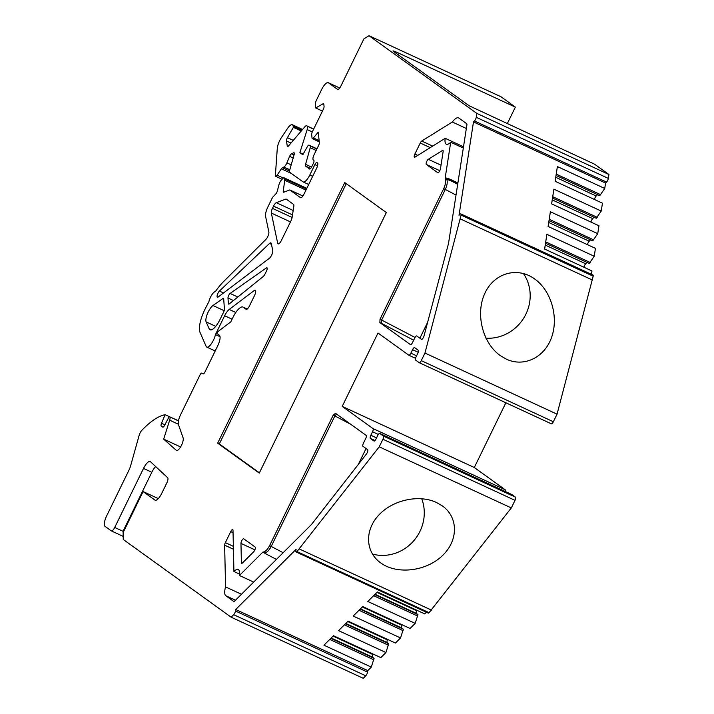 <?xml version="1.0" encoding="UTF-8"?>
<svg xmlns="http://www.w3.org/2000/svg" width="714" height="714" viewBox="0 0 714 714"><rect width="100%" height="100%" fill="white"/><g stroke="black" fill="none" stroke-linecap="round" stroke-linejoin="round"><path stroke-width="1.07" d="M378.34 434.442L372.521 431.756A2.901 0.946 -65.2 0 0 373.011 428.587L505.101 489.697L474.301 467.509L505.869 402.776M505.101 489.697A2.901 0.946 114.8 0 1 505.155 491.455M511.759 494.516A2.901 0.946 114.8 0 1 511.813 494.534A2.901 0.946 114.8 0 1 511.867 494.561L379.777 433.452A2.901 0.946 -65.2 0 0 379.723 433.425A2.901 0.946 -65.2 0 0 377.724 435.495L376.028 438.976A2.901 0.946 114.8 0 1 374.029 441.047A2.901 0.946 114.8 0 1 373.975 441.02L370.334 438.396A2.901 0.946 114.8 0 1 370.825 435.228L376.564 437.878M515.499 497.185A2.901 0.946 114.8 0 1 515.008 500.353L382.918 439.244A2.901 0.946 -65.2 0 0 383.409 436.075L515.499 497.185L511.867 494.561M515.008 500.353L511.313 507.931L379.223 446.821L382.918 439.244M330.841 638.334L374.082 658.335L371.289 667.108L367.781 670.616L235.691 609.506L296.114 549.28L295.882 550.771A2.901 0.946 -65.2 0 0 296.114 551.967A2.901 0.946 -65.2 0 0 296.979 551.565L429.078 612.674L511.313 507.931M429.078 612.674A2.901 0.946 114.8 0 1 428.204 613.076L296.114 551.967M374.716 594.592L417.967 614.602L415.173 623.376L367.817 601.474L377.34 591.977L424.696 613.888L426.365 612.219M416.628 610.158A2.901 0.946 -65.2 0 0 416.521 610.675L416.119 613.272L417.967 614.602M360.097 609.176L403.339 629.177L400.545 637.959L353.198 616.048L362.712 606.561L410.068 628.463L415.173 623.376M402 624.732A2.901 0.946 -65.2 0 0 401.893 625.25L401.491 627.847L403.339 629.177M345.469 623.75L388.711 643.76L385.917 652.534L338.57 630.632L348.084 621.135L395.44 643.046L400.545 637.959M387.372 639.316A2.901 0.946 -65.2 0 0 387.265 639.824L386.863 642.43L388.711 643.76M371.289 667.108L323.942 645.206L333.456 635.719L380.812 657.621L385.917 652.534M372.744 653.89A2.901 0.946 -65.2 0 0 372.637 654.408L372.235 657.005L374.082 658.335M367.781 670.616L367.549 672.106A2.901 0.946 114.8 0 1 365.755 675.792L233.656 614.683A2.901 0.946 -65.2 0 0 235.459 610.997L367.549 672.106M155.679 466.563A9.684 3.151 -65.2 0 0 151.823 472.257L143.514 468.42A9.684 3.151 114.8 0 1 150.181 461.503A9.684 3.151 114.8 0 1 150.458 461.69L167.674 477.746A4.837 1.58 114.8 0 1 166.799 482.976L161.775 493.285A9.684 3.151 114.8 0 1 155.108 500.193A9.684 3.151 114.8 0 1 154.938 500.095L143.103 491.571L123.103 532.599L123.254 539.481L231.14 617.191L363.23 678.3L365.755 675.792M507.226 123.772L515.356 107.109L501.058 96.809L368.968 35.7L363.917 38.842L340.944 85.939A4.837 1.58 114.8 0 1 337.615 89.402A4.837 1.58 114.8 0 1 337.526 89.348L337.713 89.428M556.054 175.457L599.742 195.663L604.74 188.478L605.579 183.052L473.489 121.942L474.453 120.978A2.901 0.946 -65.2 0 0 476.247 117.301L608.337 178.411L608.944 174.519L594.646 164.22L469.259 105.815L393.343 51.328A9.684 0.571 -154 0 1 392.95 50.926A9.684 0.571 -154 0 1 399.046 53.3L398.278 54.889M608.337 178.411A2.901 0.946 114.8 0 1 606.543 182.088L474.453 120.978M605.579 183.052L606.543 182.088M555.769 177.304L596.208 196.011L597.564 194.663M596.208 196.011A2.901 0.946 -65.2 0 0 594.45 199.483M552.556 198.046L596.235 218.261L601.233 211.067L602.455 203.178L555.108 181.276L557.384 166.567L555.153 181.294M552.27 199.893L592.709 218.6L594.066 217.252M592.709 218.6A2.901 0.946 -65.2 0 0 590.951 222.072M549.048 220.644L592.736 240.85L597.734 233.665L598.957 225.776L551.601 203.865L553.885 189.165L551.645 203.892M548.763 222.491L589.211 241.198L590.567 239.842M589.211 241.198A2.901 0.946 -65.2 0 0 587.452 244.661M545.55 243.233L589.237 263.439L594.226 256.255L595.449 248.365L548.102 226.463L550.378 211.755L548.147 226.481M545.264 245.081L585.703 263.787L587.06 262.44M585.703 263.787A2.901 0.946 -65.2 0 0 583.945 267.25M591.433 274.319L591.951 270.954L544.604 249.052L546.879 234.344L544.648 249.07M593.182 276.211L461.092 215.101A2.901 0.946 -65.2 0 0 460.86 213.914L592.95 275.024A2.901 0.946 114.8 0 1 593.182 276.211L557.045 414.165L424.955 353.055L421.26 360.632L553.35 421.742L557.045 414.165M553.35 421.742A2.901 0.946 114.8 0 1 551.351 423.821A2.901 0.946 114.8 0 1 551.297 423.786L419.314 362.73M259.405 472.802L219.323 443.929L346.254 183.668M457.906 182.927L449.293 178.937A2.901 0.946 -65.2 0 0 449.472 180.098L457.745 183.926M143.514 468.42L114.713 527.467L123.022 531.305L151.823 472.257M426.312 164.452A2.901 0.946 114.8 0 1 426.508 161.98A2.901 0.946 114.8 0 1 428.293 159.311L442.385 150.529A2.901 0.946 114.8 0 1 442.894 150.431A2.901 0.946 114.8 0 1 443.126 151.627L440.484 168.647A2.901 0.946 114.8 0 1 439.315 171.538A2.901 0.946 114.8 0 1 437.816 172.726A2.901 0.946 114.8 0 1 437.762 172.699L426.312 164.452L439.797 170.691M254.871 549.825L240.966 543.399A2.901 0.946 114.8 0 1 241.984 540.275A2.901 0.946 114.8 0 1 243.67 538.784A2.901 0.946 114.8 0 1 243.724 538.811L255.175 547.058A2.901 0.946 114.8 0 1 255.112 549.191A2.901 0.946 114.8 0 1 253.559 551.904L242.537 562.891A2.901 0.946 114.8 0 1 241.662 563.284A2.901 0.946 114.8 0 1 241.394 562.623L242.341 563.069M240.966 543.399L241.394 562.623M292.106 217.44A4.837 1.58 114.8 0 1 290.991 220.787L281.405 240.431A4.837 1.58 114.8 0 1 278.076 243.885A4.837 1.58 114.8 0 1 277.675 243.251L271.329 213.049A4.837 1.58 114.8 0 1 272.462 208.354L273.542 206.132A4.837 1.58 114.8 0 1 276.327 202.687L285.671 199.144A4.837 1.58 114.8 0 1 286.225 199.126A4.837 1.58 114.8 0 1 286.314 199.17L293.534 204.374A4.837 1.58 114.8 0 1 293.829 206.31L292.106 217.44L272.462 208.354M219.323 443.929L217.663 443.162L344.755 182.579L386.345 212.54L259.253 473.114L217.663 443.162M220.055 319.399A14.521 4.73 114.8 0 1 210.059 329.77A14.521 4.73 114.8 0 1 209.104 328.708L206.132 321.898A9.684 3.151 114.8 0 1 207.515 313.526A9.684 3.151 114.8 0 1 212.968 305.521L222.857 298.559A2.901 0.946 114.8 0 1 223.437 298.416A2.901 0.946 114.8 0 1 223.705 298.979L224.419 309.269A2.901 0.946 114.8 0 1 223.714 311.893L220.055 319.399M233.451 300.54L227.98 298.006A2.901 0.946 114.8 0 1 230.113 293.445L266.376 267.911A2.901 0.946 114.8 0 1 266.956 267.768A2.901 0.946 114.8 0 1 266.518 270.963L265.242 273.578A4.837 1.58 114.8 0 1 263.029 276.675L229.31 303.878A2.901 0.946 114.8 0 1 228.641 304.093A2.901 0.946 114.8 0 1 228.373 303.521L229.248 303.932M227.98 298.006L228.373 303.521M463.306 148.066L450.712 142.238L445.215 177.697L445.241 178.795L449.472 180.098M410.559 344.683L410.443 344.63A2.901 0.946 -65.2 0 0 410.496 344.666A2.901 0.946 -65.2 0 0 412.496 342.586L414.718 338.025A2.901 0.946 114.8 0 1 416.717 335.955A2.901 0.946 114.8 0 1 416.771 335.982L416.717 335.955M421.546 339.391L416.771 335.982M421.438 339.346A2.901 0.946 -65.2 0 0 421.492 339.373A2.901 0.946 -65.2 0 0 424.045 335.83L448.508 243.519L466.902 124.879A2.901 0.946 -65.2 0 0 466.724 123.718L458.977 118.14A2.901 0.946 -65.2 0 0 458.924 118.105L458.924 118.105A14.521 4.73 114.8 0 0 458.549 117.864A14.521 4.73 114.8 0 0 452.319 122.005L466.34 128.484M432.684 146.102L421.742 141.042L452.319 122.005M421.742 141.042A2.901 0.946 -65.2 0 0 420.251 143.014L430.23 147.628M417.77 155.393L414.87 154.054L420.251 143.014M414.87 154.054A2.901 0.946 -65.2 0 0 414.432 157.25A2.901 0.946 -65.2 0 0 414.941 157.151L445.188 138.311L463.502 146.781M450.712 142.238A14.521 4.73 114.8 0 1 446.348 144.219A14.521 4.73 114.8 0 1 445.188 138.311M235.486 600.233L225.838 595.762L233.719 601.438A2.901 0.946 -65.2 0 0 233.773 601.474A2.901 0.946 -65.2 0 0 234.638 601.072L311.295 524.674A2.901 0.946 -65.2 0 0 311.625 524.299L366.353 454.122A2.901 0.946 -65.2 0 0 367.665 451.489A2.901 0.946 -65.2 0 0 367.639 449.659L362.971 446.295A2.901 0.946 114.8 0 1 363.462 443.126L365.684 438.566A2.901 0.946 -65.2 0 0 366.175 435.397L335.491 413.308L333.215 415.182L269.562 545.683C267.429 549.771 265.189 551.913 262.85 552.118L266.42 554.144M233.353 546.344L225.347 542.64L230.729 531.609A2.901 0.946 -65.2 0 1 232.728 529.538A2.901 0.946 -65.2 0 1 232.996 530.199L233.915 571.486A14.521 4.73 114.8 0 1 238.253 569.531A14.521 4.73 114.8 0 1 239.404 575.484L262.85 552.118M253.693 582.089L239.404 575.484M233.915 571.486L239.565 574.092M225.347 542.64A2.901 0.946 -65.2 0 0 224.633 545.175L225.562 586.908L241.475 594.271M225.838 595.762A14.521 4.73 114.8 0 1 225.562 586.908M247.205 309.019L242.956 307.056A14.521 4.73 114.8 0 0 232.96 317.427L230.8 321.862L217.993 331.546L217.02 333.545L219.359 335.232A9.684 3.151 114.8 0 1 217.725 345.79L205.016 371.842A2.901 0.946 114.8 0 1 203.017 373.922A2.901 0.946 114.8 0 1 202.963 373.886L203.071 373.94M242.956 307.056A14.521 4.73 114.8 0 1 243.215 307.207L246.08 309.269A4.837 1.58 114.8 0 0 246.16 309.323A4.837 1.58 114.8 0 0 249.498 305.86L254.505 295.578A4.837 1.58 114.8 0 0 255.237 290.25A4.837 1.58 114.8 0 0 254.202 290.553L229.221 309.439A9.684 3.151 114.8 0 0 224.642 315.758L215.458 334.589A9.684 3.151 114.8 0 1 211.424 343.648A9.684 3.151 114.8 0 1 206.774 347.093A9.684 3.151 114.8 0 1 206.141 346.379L200.027 332.394A22.268 7.247 114.8 0 1 204.856 309.519A48.409 15.762 114.8 0 1 208.845 301.906A7.747 2.526 114.8 0 1 215.351 291.571A48.409 15.762 114.8 0 1 223.634 281.548L265.84 239.485A4.837 1.58 114.8 0 0 268.857 231.988L265.581 216.413A9.684 3.151 -65.2 0 1 267.857 207.015L272.096 198.322A2.901 0.946 -65.2 0 1 273.167 196.698L275.72 194.038A2.901 0.946 114.8 0 0 277.362 190.906L278.888 184.971A4.837 1.58 -65.2 0 1 281.628 179.741L282.69 178.634A4.837 1.58 -65.2 0 1 284.234 177.884A4.837 1.58 -65.2 0 1 284.681 178.928L284.734 180.276L305.958 190.094M220.055 336.713L215.458 334.589M283.163 552.716L271.204 546.442C269.071 550.53 266.831 552.672 264.483 552.877M415.03 337.445L380.026 319.203L443.68 188.692C445.5 184.73 446.018 181.427 445.241 178.795L450.766 180.704M446.884 179.553C447.66 182.186 447.134 185.488 445.313 189.451L443.68 188.692M418.208 352.288L412.558 349.673L410.862 353.144A2.901 0.946 -65.2 0 1 408.863 355.224A2.901 0.946 -65.2 0 1 408.81 355.188L378.001 333.001L342.211 406.4L474.301 467.509M412.558 349.673A2.901 0.946 114.8 0 1 414.557 347.593A2.901 0.946 114.8 0 1 414.611 347.629L418.243 350.253A2.901 0.946 114.8 0 1 417.752 353.412L416.057 356.893A2.901 0.946 -65.2 0 0 415.566 360.061L419.207 362.676A2.901 0.946 -65.2 0 0 419.261 362.712A2.901 0.946 -65.2 0 0 421.26 360.632M461.092 215.101L424.955 353.055M592.575 280.102L460.485 218.993M460.86 213.914A2.901 0.946 -65.2 0 0 459.986 214.307L459.022 215.271L473.489 121.942M545.755 241.912L590.201 262.475M594.226 256.255L546.879 234.344M549.253 219.323L593.7 239.886M597.734 233.665L550.378 211.755M552.761 196.734L597.207 217.297M601.233 211.067L553.885 189.165M556.26 174.136L600.706 194.699M604.74 188.478L557.384 166.567M476.247 117.301L476.854 113.41L368.968 35.7M608.944 174.519L476.854 113.41M515.356 107.109L399.046 53.3M339.694 88.009L328.431 82.797L337.526 89.348M328.431 82.797A9.684 3.151 -65.2 0 0 328.262 82.699A9.684 3.151 -65.2 0 0 321.595 89.607L316.498 100.058A4.837 1.58 -65.2 0 0 315.329 104.53L315.695 107.966L322.442 111.089M323.808 104.101L323.094 103.771L315.695 107.966M323.094 103.771A2.901 0.946 114.8 0 1 323.558 103.7A2.901 0.946 114.8 0 1 323.826 104.208L324.067 106.52A2.901 0.946 114.8 0 1 323.362 109.197L312.366 131.76A2.901 0.946 -65.2 0 0 311.661 134.446L312.045 138.123A2.901 0.946 -65.2 0 0 312.313 138.641A2.901 0.946 -65.2 0 0 313.437 137.954L319.131 140.587M310.652 168.459L305.61 166.13L309.581 168.986A2.901 0.946 114.8 0 0 309.626 169.013A2.901 0.946 114.8 0 0 311.625 166.942L313.321 163.47A2.901 0.946 114.8 0 0 313.812 160.302L313.294 159.927A4.837 1.58 -65.2 0 1 314.115 154.643L318.649 145.353A2.901 0.946 114.8 0 0 319.345 142.666L318.239 132.117L313.437 137.954M305.61 166.13A2.901 0.946 114.8 0 1 305.565 164.336L310.224 147.736A2.901 0.946 -65.2 0 0 310.179 145.942L309.117 145.174A2.901 0.946 -65.2 0 0 309.064 145.147A2.901 0.946 -65.2 0 0 307.297 146.772L302.825 154.733L299.889 152.618L307.181 129.564A4.837 1.58 -65.2 0 0 307.225 126.208L313.624 129.172M303.164 154.126L299.889 152.618M306.699 125.834A4.837 1.58 -65.2 0 0 306.618 125.78L313.687 129.055L307.225 126.208M306.618 125.78A4.837 1.58 -65.2 0 0 304.824 126.815L288.608 145.852A2.901 0.946 114.8 0 1 287.528 146.468A2.901 0.946 114.8 0 1 287.278 146.04L286.439 140.961A2.901 0.946 114.8 0 1 287.412 137.668L293.365 127.36L293.177 126.182A9.684 3.151 -65.2 0 0 292.338 124.745A9.684 3.151 -65.2 0 0 287.447 128.547L281.405 137.606A9.684 3.151 -65.2 0 0 277.282 148.405L275.381 175.421A2.901 0.946 -65.2 0 0 275.649 176.313A2.901 0.946 -65.2 0 0 277.112 175.171L281.352 168.816A2.901 0.946 114.8 0 1 282.423 167.71L283.869 167.022A4.837 1.58 -65.2 0 0 286.894 162.854L289.616 156.357A2.901 0.946 114.8 0 1 291.428 153.858L293.659 152.796A2.901 0.946 114.8 0 1 294.061 152.76A2.901 0.946 114.8 0 1 294.257 154.153L289.67 170.218A2.901 0.946 -65.2 0 0 289.643 172.226L302.968 181.829A9.684 3.151 -65.2 0 0 303.138 181.927A9.684 3.151 -65.2 0 0 309.805 175.01L312.67 176.34M301.254 131.001L293.365 127.36M317.543 165.818L314.883 164.586L309.805 175.01M314.883 164.586A2.901 0.946 114.8 0 1 316.882 162.515A2.901 0.946 114.8 0 1 316.936 162.542L317.453 162.917A4.837 1.58 114.8 0 1 316.632 168.201L303.923 194.262A4.837 1.58 114.8 0 1 300.594 197.716A4.837 1.58 114.8 0 1 300.505 197.662L289.786 189.942L302.906 196.011M284.734 180.276L283.262 191.093A2.901 0.946 114.8 0 0 283.512 192.209A2.901 0.946 114.8 0 0 283.842 192.2L289.786 189.942M201.928 373.136A2.901 0.946 -65.2 0 0 201.875 373.11L202.963 373.886M201.875 373.11A2.901 0.946 -65.2 0 0 199.875 375.18L180.597 414.718A9.684 3.151 -65.2 0 0 178.429 424.491L183.123 437.95A7.265 2.365 114.8 0 1 181.169 445.92A7.265 2.365 114.8 0 1 176.501 450.463A7.265 2.365 114.8 0 1 176.304 450.338L163.676 439.128L169.664 420.189A4.837 1.58 -65.2 0 0 169.709 416.833L178.446 420.885M180.588 446.955L163.676 439.128M178.473 420.769L169.709 416.833M169.236 416.494L164.657 425.241A2.901 0.946 114.8 0 1 162.765 427.088A2.901 0.946 114.8 0 1 162.721 427.061L161.23 425.99A2.901 0.946 114.8 0 1 161.507 423.277L165.104 414.7L169.191 416.583M111.473 530.957L123.183 536.375L111.384 530.921A4.837 1.58 -65.2 0 1 111.295 530.868L105.056 526.379A9.684 3.151 -65.2 0 1 106.689 515.82L128.868 470.356A9.684 3.151 114.8 0 0 130.635 465.76L139.159 435.326A4.837 1.58 -65.2 0 1 141.836 430.319A96.809 31.514 114.8 0 1 165.104 414.7M111.384 530.921A4.837 1.58 -65.2 0 0 114.713 527.467M158.285 498.595L143.103 491.571M231.14 617.191L233.656 614.683M235.691 609.506L235.459 610.997M329.743 639.423L373.85 659.825M331.162 638.004L372.235 657.005M344.371 624.848L388.478 645.251M345.79 623.429L386.863 642.43M358.999 610.265L403.107 630.667M360.418 608.846L401.491 627.847M373.627 595.69L417.735 616.093M375.046 594.271L416.119 613.272M296.979 551.565L379.223 446.821M431.595 610.167L299.505 549.057M383.409 436.075L379.777 433.452M372.521 431.756L370.825 435.228M373.011 428.587L342.211 406.4M272.739 250.471A4.837 1.58 114.8 0 1 271.873 254.595A4.837 1.58 114.8 0 1 269.312 258.325L218.181 296.997A3.632 1.178 114.8 0 1 217.404 297.22A3.632 1.178 114.8 0 1 217.404 294.57A3.632 1.178 114.8 0 1 219.421 291.062L269.508 243.456A4.837 1.58 114.8 0 1 270.874 242.876A4.837 1.58 114.8 0 1 271.275 243.51L272.739 250.471M380.026 319.203L379.857 322.603L381.499 323.362L381.669 319.961L445.313 189.451L456.023 195.065M420.189 337.561L427.624 322.317M410.443 344.63L379.857 322.603M358.312 464.43L366.068 448.526M269.562 545.683L271.204 546.442L334.857 415.941L333.215 415.182M336.553 414.058L334.857 415.941L350.645 424.214M436.441 502.469C418.779 494.168 392.584 499.97 378.616 515.267C364.461 530.457 365.407 552.029 380.696 562.9C396.77 574.681 425.419 571.539 441.805 556.206C458.424 541.051 458.691 517.463 442.377 505.914L436.441 502.469M372.405 554.064A41.144 38.824 125.8 0 0 413.335 541.248A41.144 38.824 125.8 0 0 421.715 498.702M506.342 359.151L500.193 355.536C482.602 343.068 475.337 314.062 484.699 293.677C493.802 273.105 517.248 266.215 534.697 278.987C551.199 290.723 558.857 317.141 551.61 337.303C544.55 357.58 524.049 367.469 506.342 359.151M485.922 338.186A41.144 38.824 125.8 0 0 524.415 316.954A41.144 38.824 125.8 0 0 523.38 273.471M428.293 159.311L441.02 165.193M443.153 150.886L442.385 150.529M287.331 199.911L285.671 199.144M276.327 202.687L293.186 210.487M292.499 214.896L273.542 206.132M290.446 221.893L271.329 213.049M277.675 243.251L278.817 243.777M211.487 329.806L209.104 328.708M223.696 298.952L222.857 298.559M230.113 293.445L237.816 297.015M449.293 178.937L445.215 177.697M230.729 531.609L233.05 532.689M224.633 545.175L233.424 549.244M247.178 309.037L243.215 307.207M255.692 291.241L254.202 290.553M235.807 312.482L229.221 309.439M232.095 319.203L224.642 315.758M457.692 184.31L451.105 180.856M408.863 355.224L415.521 358.303L408.917 355.242M410.862 353.144L416.592 355.795M305.565 164.336L311.545 167.103M316.15 150.475L310.224 147.736M310.179 145.942L316.855 149.03M316.962 148.807L309.117 145.174M312.286 131.929L307.181 129.564M287.278 146.04L288.019 146.388M290.982 143.059L286.439 140.961M287.412 137.668L293.276 140.372M301.915 130.225L293.177 126.182M277.112 175.171L283.36 178.063M291.267 173.404L281.352 168.816M289.473 170.976L282.423 167.71M289.813 169.762L283.869 167.022M286.894 162.854L291.339 164.916M293.454 158.133L289.616 156.357M291.428 153.858L294.07 155.081M294.293 153.082L293.659 152.796M283.262 191.093L284.832 191.825M306.484 189.014L284.681 178.928M215.726 326.343L206.132 321.898M224.187 310.715L212.968 305.521M267.223 268.303L266.376 267.911M178.348 424.214L169.664 420.189M163.327 426.963L161.23 425.99M161.507 423.277L164.872 424.83M125.164 526.905L125.744 527.173M127.547 523.478L126.976 523.21M131.26 514.41L131.84 514.678M372.637 654.408L333.072 636.103M387.265 639.824L347.7 621.528M401.893 625.25L362.328 606.945M416.521 610.675L376.956 592.37M374.993 440.547L370.334 438.396M223.518 292.963L219.421 291.062M271.454 244.358L269.508 243.456M381.499 323.362L413.656 340.212M215.191 350.985L206.774 347.093M419.261 362.712L551.351 423.821M328.262 82.699L339.712 87.992M319.265 141.854L312.313 138.641M316.962 148.798L309.064 145.147M302.558 129.475L292.338 124.745M282.066 179.285L275.649 176.313M308.689 184.498L303.138 181.927M306.815 188.335L284.234 177.884M511.813 494.534L379.723 433.425M276.452 559.401L266.5 554.189"/></g></svg>
